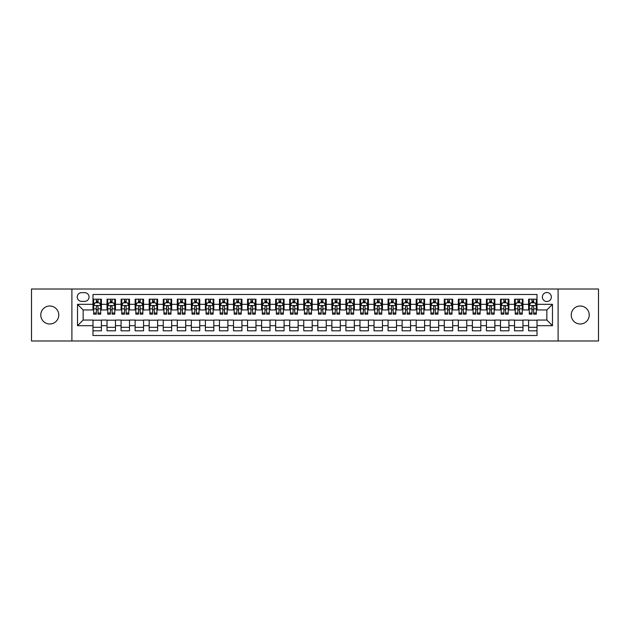 <?xml version="1.0" encoding="UTF-8"?>
<svg xmlns="http://www.w3.org/2000/svg" width="630" height="630" viewBox="0 0 630 630"><rect width="100%" height="100%" fill="white"/><g stroke="black" fill="none" stroke-linecap="round" stroke-linejoin="round"><path stroke-width="0.94" d="M580.23 306.007A8.993 8.993 0 0 0 571.237 315A8.993 8.993 0 0 0 580.23 323.993A8.993 8.993 0 0 0 589.223 315A8.993 8.993 0 0 0 580.23 306.007M49.77 306.007A8.993 8.993 0 0 0 40.777 315A8.993 8.993 0 0 0 49.77 323.993A8.993 8.993 0 0 0 58.763 315A8.993 8.993 0 0 0 49.77 306.007M546.856 292.517A4.497 4.497 0 0 0 542.359 297.014A4.497 4.497 0 0 0 546.856 301.51A4.497 4.497 0 0 0 551.352 297.014A4.497 4.497 0 0 0 546.856 292.517M558.101 340.995L598.5 340.995L598.5 289.005L558.101 289.005L558.101 340.995L71.899 340.995L71.899 289.005L31.5 289.005L31.5 340.995L71.899 340.995M537.02 299.195L528.594 299.195L528.594 304.322L522.971 304.322L522.971 309.944L528.594 309.944L528.594 304.322M522.971 304.322L522.971 299.195L514.537 299.195L514.537 304.322L508.922 304.322L508.922 309.944L514.537 309.944L514.537 304.322M508.922 304.322L508.922 299.195L500.488 299.195L500.488 304.322L494.865 304.322L494.865 309.944L500.488 309.944L500.488 304.322M494.865 304.322L494.865 299.195L486.439 299.195L486.439 304.322L480.816 304.322L480.816 309.944L486.439 309.944L486.439 304.322M480.816 304.322L480.816 299.195L472.382 299.195L472.382 304.322L466.759 304.322L466.759 309.944L472.382 309.944L472.382 304.322M466.759 304.322L466.759 299.195L458.333 299.195L458.333 304.322L452.71 304.322L452.71 309.944L458.333 309.944L458.333 304.322M452.71 304.322L452.71 299.195L444.276 299.195L444.276 304.322L438.661 304.322L438.661 309.944L444.276 309.944L444.276 304.322M438.661 304.322L438.661 299.195L430.227 299.195L430.227 304.322L424.604 304.322L424.604 309.944L430.227 309.944L430.227 304.322M424.604 304.322L424.604 299.195L416.178 299.195L416.178 304.322L410.555 304.322L410.555 309.944L416.178 309.944L416.178 304.322M410.555 304.322L410.555 299.195L402.121 299.195L402.121 304.322L396.498 304.322L396.498 309.944L402.121 309.944L402.121 304.322M396.498 304.322L396.498 299.195L388.072 299.195L388.072 304.322L382.449 304.322L382.449 309.944L388.072 309.944L388.072 304.322M382.449 304.322L382.449 299.195L374.015 299.195L374.015 304.322L368.4 304.322L368.4 309.944L374.015 309.944L374.015 304.322M368.4 304.322L368.4 299.195L359.966 299.195L359.966 304.322L354.343 304.322L354.343 309.944L359.966 309.944L359.966 304.322M354.343 304.322L354.343 299.195L345.917 299.195L345.917 304.322L340.294 304.322L340.294 309.944L345.917 309.944L345.917 304.322M340.294 304.322L340.294 299.195L331.86 299.195L331.86 304.322L326.245 304.322L326.245 309.944L331.86 309.944L331.86 304.322M326.245 304.322L326.245 299.195L317.811 299.195L317.811 304.322L312.189 304.322L312.189 309.944L317.811 309.944L317.811 304.322M312.189 304.322L312.189 299.195L303.755 299.195L303.755 304.322L298.14 304.322L298.14 309.944L303.755 309.944L303.755 304.322M298.14 304.322L298.14 299.195L289.705 299.195L289.705 304.322L284.083 304.322L284.083 309.944L289.705 309.944L289.705 304.322M284.083 304.322L284.083 299.195L275.656 299.195L275.656 304.322L270.034 304.322L270.034 309.944L275.656 309.944L275.656 304.322M270.034 304.322L270.034 299.195L261.6 299.195L261.6 304.322L255.985 304.322L255.985 309.944L261.6 309.944L261.6 304.322M255.985 304.322L255.985 299.195L247.551 299.195L247.551 304.322L241.928 304.322L241.928 309.944L247.551 309.944L247.551 304.322M241.928 304.322L241.928 299.195L233.502 299.195L233.502 304.322L227.879 304.322L227.879 309.944L233.502 309.944L233.502 304.322M227.879 304.322L227.879 299.195L219.445 299.195L219.445 304.322L213.822 304.322L213.822 309.944L219.445 309.944L219.445 304.322M213.822 304.322L213.822 299.195L205.396 299.195L205.396 304.322L199.773 304.322L199.773 309.944L205.396 309.944L205.396 304.322M199.773 304.322L199.773 299.195L191.339 299.195L191.339 304.322L185.724 304.322L185.724 309.944L191.339 309.944L191.339 304.322M185.724 304.322L185.724 299.195L177.29 299.195L177.29 304.322L171.667 304.322L171.667 309.944L177.29 309.944L177.29 304.322M171.667 304.322L171.667 299.195L163.241 299.195L163.241 304.322L157.618 304.322L157.618 309.944L163.241 309.944L163.241 304.322M157.618 304.322L157.618 299.195L149.184 299.195L149.184 304.322L143.561 304.322L143.561 309.944L149.184 309.944L149.184 304.322M143.561 304.322L143.561 299.195L135.135 299.195L135.135 304.322L129.512 304.322L129.512 309.944L135.135 309.944L135.135 304.322M129.512 304.322L129.512 299.195L121.078 299.195L121.078 304.322L115.463 304.322L115.463 309.944L121.078 309.944L121.078 304.322M115.463 304.322L115.463 299.195L107.029 299.195L107.029 309.944L101.406 309.944L101.406 299.195L92.98 299.195M92.98 330.805L101.406 330.805L101.406 320.056L107.029 320.056L107.029 330.805L115.463 330.805L115.463 320.056L121.078 320.056L121.078 325.678L115.463 325.678M121.078 325.678L121.078 330.805L129.512 330.805L129.512 320.056L135.135 320.056L135.135 325.678L129.512 325.678M135.135 325.678L135.135 330.805L143.561 330.805L143.561 320.056L149.184 320.056L149.184 325.678L143.561 325.678M149.184 325.678L149.184 330.805L157.618 330.805L157.618 320.056L163.241 320.056L163.241 325.678L157.618 325.678M163.241 325.678L163.241 330.805L171.667 330.805L171.667 320.056L177.29 320.056L177.29 325.678L171.667 325.678M177.29 325.678L177.29 330.805L185.724 330.805L185.724 320.056L191.339 320.056L191.339 325.678L185.724 325.678M191.339 325.678L191.339 330.805L199.773 330.805L199.773 320.056L205.396 320.056L205.396 325.678L199.773 325.678M205.396 325.678L205.396 330.805L213.822 330.805L213.822 320.056L219.445 320.056L219.445 325.678L213.822 325.678M219.445 325.678L219.445 330.805L227.879 330.805L227.879 320.056L233.502 320.056L233.502 325.678L227.879 325.678M233.502 325.678L233.502 330.805L241.928 330.805L241.928 320.056L247.551 320.056L247.551 325.678L241.928 325.678M247.551 325.678L247.551 330.805L255.985 330.805L255.985 320.056L261.6 320.056L261.6 325.678L255.985 325.678M261.6 325.678L261.6 330.805L270.034 330.805L270.034 320.056L275.656 320.056L275.656 325.678L270.034 325.678M275.656 325.678L275.656 330.805L284.083 330.805L284.083 320.056L289.705 320.056L289.705 325.678L284.083 325.678M289.705 325.678L289.705 330.805L298.14 330.805L298.14 320.056L303.755 320.056L303.755 325.678L298.14 325.678M303.755 325.678L303.755 330.805L312.189 330.805L312.189 320.056L317.811 320.056L317.811 325.678L312.189 325.678M317.811 325.678L317.811 330.805L326.245 330.805L326.245 320.056L331.86 320.056L331.86 325.678L326.245 325.678M331.86 325.678L331.86 330.805L340.294 330.805L340.294 320.056L345.917 320.056L345.917 325.678L340.294 325.678M345.917 325.678L345.917 330.805L354.343 330.805L354.343 320.056L359.966 320.056L359.966 325.678L354.343 325.678M359.966 325.678L359.966 330.805L368.4 330.805L368.4 320.056L374.015 320.056L374.015 325.678L368.4 325.678M374.015 325.678L374.015 330.805L382.449 330.805L382.449 320.056L388.072 320.056L388.072 325.678L382.449 325.678M388.072 325.678L388.072 330.805L396.498 330.805L396.498 320.056L402.121 320.056L402.121 325.678L396.498 325.678M402.121 325.678L402.121 330.805L410.555 330.805L410.555 320.056L416.178 320.056L416.178 325.678L410.555 325.678M416.178 325.678L416.178 330.805L424.604 330.805L424.604 320.056L430.227 320.056L430.227 325.678L424.604 325.678M430.227 325.678L430.227 330.805L438.661 330.805L438.661 320.056L444.276 320.056L444.276 325.678L438.661 325.678M444.276 325.678L444.276 330.805L452.71 330.805L452.71 320.056L458.333 320.056L458.333 325.678L452.71 325.678M458.333 325.678L458.333 330.805L466.759 330.805L466.759 320.056L472.382 320.056L472.382 325.678L466.759 325.678M472.382 325.678L472.382 330.805L480.816 330.805L480.816 320.056L486.439 320.056L486.439 325.678L480.816 325.678M486.439 325.678L486.439 330.805L494.865 330.805L494.865 320.056L500.488 320.056L500.488 325.678L494.865 325.678M500.488 325.678L500.488 330.805L508.922 330.805L508.922 320.056L514.537 320.056L514.537 325.678L508.922 325.678M514.537 325.678L514.537 330.805L522.971 330.805L522.971 320.056L528.594 320.056L528.594 325.678L522.971 325.678M81.593 301.368L84.688 301.368A4.355 4.355 0 0 0 89.043 297.014A4.355 4.355 0 0 0 84.688 292.659L81.593 292.659A4.355 4.355 0 0 0 77.238 297.014A4.355 4.355 0 0 0 81.593 301.368M558.101 289.005L71.899 289.005M537.02 304.322L537.02 294.486L92.98 294.486L92.98 309.944L83.144 309.944L83.144 320.056L92.98 320.056L92.98 335.514L537.02 335.514L537.02 320.056L546.856 320.056L546.856 309.944L537.02 309.944L537.02 304.322L552.478 304.322L552.478 325.678L537.02 325.678M92.98 325.678L77.521 325.678L77.521 304.322L92.98 304.322M528.594 325.678L528.594 330.805L537.02 330.805M92.98 302.707L93.681 302.707M96.351 302.707L98.036 302.707M100.706 302.707L101.406 302.707M92.98 309.802L93.681 309.802M96.351 309.802L98.036 309.802M100.706 309.802L101.406 309.802M92.98 320.197L101.406 320.197M92.98 327.293L101.406 327.293M107.029 309.802L107.73 309.802M110.4 309.802L112.085 309.802M114.754 309.802L115.463 309.802M107.029 302.707L107.73 302.707M110.4 302.707L112.085 302.707M114.754 302.707L115.463 302.707M107.029 320.197L115.463 320.197M107.029 327.293L115.463 327.293M121.078 320.197L129.512 320.197M121.078 327.293L129.512 327.293M121.078 302.707L121.787 302.707M124.456 302.707L126.142 302.707M128.811 302.707L129.512 302.707M121.078 309.802L121.787 309.802M124.456 309.802L126.142 309.802M128.811 309.802L129.512 309.802M135.135 320.197L143.561 320.197M135.135 327.293L143.561 327.293M135.135 302.707L135.836 302.707M138.505 302.707L140.191 302.707M142.86 302.707L143.561 302.707M135.135 309.802L135.836 309.802M138.505 309.802L140.191 309.802M142.86 309.802L143.561 309.802M149.184 320.197L157.618 320.197M149.184 327.293L157.618 327.293M149.184 302.707L149.885 302.707M152.554 302.707L154.248 302.707M156.917 302.707L157.618 302.707M149.184 309.802L149.885 309.802M152.554 309.802L154.248 309.802M156.917 309.802L157.618 309.802M163.241 320.197L171.667 320.197M163.241 327.293L171.667 327.293M163.241 302.707L163.942 302.707M166.611 302.707L168.297 302.707M170.966 302.707L171.667 302.707M163.241 309.802L163.942 309.802M166.611 309.802L168.297 309.802M170.966 309.802L171.667 309.802M177.29 320.197L185.724 320.197M177.29 327.293L185.724 327.293M177.29 302.707L177.991 302.707M180.66 302.707L182.346 302.707M185.015 302.707L185.724 302.707M177.29 309.802L177.991 309.802M180.66 309.802L182.346 309.802M185.015 309.802L185.724 309.802M191.339 320.197L199.773 320.197M191.339 327.293L199.773 327.293M191.339 302.707L192.048 302.707M194.717 302.707L196.403 302.707M199.072 302.707L199.773 302.707M191.339 309.802L192.048 309.802M194.717 309.802L196.403 309.802M199.072 309.802L199.773 309.802M205.396 320.197L213.822 320.197M205.396 327.293L213.822 327.293M205.396 302.707L206.097 302.707M208.766 302.707L210.452 302.707M213.121 302.707L213.822 302.707M205.396 309.802L206.097 309.802M208.766 309.802L210.452 309.802M213.121 309.802L213.822 309.802M219.445 320.197L227.879 320.197M219.445 327.293L227.879 327.293M219.445 302.707L220.146 302.707M222.815 302.707L224.508 302.707M227.178 302.707L227.879 302.707M219.445 309.802L220.146 309.802M222.815 309.802L224.508 309.802M227.178 309.802L227.879 309.802M233.502 320.197L241.928 320.197M233.502 327.293L241.928 327.293M233.502 302.707L234.202 302.707M236.872 302.707L238.557 302.707M241.227 302.707L241.928 302.707M233.502 309.802L234.202 309.802M236.872 309.802L238.557 309.802M241.227 309.802L241.928 309.802M247.551 320.197L255.985 320.197M247.551 327.293L255.985 327.293M247.551 302.707L248.251 302.707M250.921 302.707L252.606 302.707M255.276 302.707L255.985 302.707M247.551 309.802L248.251 309.802M250.921 309.802L252.606 309.802M255.276 309.802L255.985 309.802M261.6 320.197L270.034 320.197M261.6 327.293L270.034 327.293M261.6 302.707L262.308 302.707M264.978 302.707L266.663 302.707M269.333 302.707L270.034 302.707M261.6 309.802L262.308 309.802M264.978 309.802L266.663 309.802M269.333 309.802L270.034 309.802M275.656 320.197L284.083 320.197M275.656 327.293L284.083 327.293M275.656 302.707L276.357 302.707M279.027 302.707L280.712 302.707M283.382 302.707L284.083 302.707M275.656 309.802L276.357 309.802M279.027 309.802L280.712 309.802M283.382 309.802L284.083 309.802M289.705 320.197L298.14 320.197M289.705 327.293L298.14 327.293M289.705 302.707L290.406 302.707M293.076 302.707L294.761 302.707M297.439 302.707L298.14 302.707M289.705 309.802L290.406 309.802M293.076 309.802L294.761 309.802M297.439 309.802L298.14 309.802M303.755 320.197L312.189 320.197M303.755 327.293L312.189 327.293M303.755 302.707L304.463 302.707M307.133 302.707L308.818 302.707M311.488 302.707L312.189 302.707M303.755 309.802L304.463 309.802M307.133 309.802L308.818 309.802M311.488 309.802L312.189 309.802M317.811 320.197L326.245 320.197M317.811 327.293L326.245 327.293M317.811 302.707L318.512 302.707M321.182 302.707L322.867 302.707M325.537 302.707L326.245 302.707M317.811 309.802L318.512 309.802M321.182 309.802L322.867 309.802M325.537 309.802L326.245 309.802M331.86 320.197L340.294 320.197M331.86 327.293L340.294 327.293M331.86 302.707L332.561 302.707M335.239 302.707L336.924 302.707M339.594 302.707L340.294 302.707M331.86 309.802L332.561 309.802M335.239 309.802L336.924 309.802M339.594 309.802L340.294 309.802M345.917 320.197L354.343 320.197M345.917 327.293L354.343 327.293M345.917 302.707L346.618 302.707M349.288 302.707L350.973 302.707M353.643 302.707L354.343 302.707M345.917 309.802L346.618 309.802M349.288 309.802L350.973 309.802M353.643 309.802L354.343 309.802M359.966 320.197L368.4 320.197M359.966 327.293L368.4 327.293M359.966 302.707L360.667 302.707M363.337 302.707L365.022 302.707M367.692 302.707L368.4 302.707M359.966 309.802L360.667 309.802M363.337 309.802L365.022 309.802M367.692 309.802L368.4 309.802M374.015 320.197L382.449 320.197M374.015 327.293L382.449 327.293M374.015 302.707L374.724 302.707M377.394 302.707L379.079 302.707M381.748 302.707L382.449 302.707M374.015 309.802L374.724 309.802M377.394 309.802L379.079 309.802M381.748 309.802L382.449 309.802M388.072 320.197L396.498 320.197M388.072 327.293L396.498 327.293M388.072 302.707L388.773 302.707M391.443 302.707L393.128 302.707M395.798 302.707L396.498 302.707M388.072 309.802L388.773 309.802M391.443 309.802L393.128 309.802M395.798 309.802L396.498 309.802M402.121 320.197L410.555 320.197M402.121 327.293L410.555 327.293M402.121 302.707L402.822 302.707M405.492 302.707L407.185 302.707M409.854 302.707L410.555 302.707M402.121 309.802L402.822 309.802M405.492 309.802L407.185 309.802M409.854 309.802L410.555 309.802M416.178 320.197L424.604 320.197M416.178 327.293L424.604 327.293M416.178 302.707L416.879 302.707M419.548 302.707L421.234 302.707M423.903 302.707L424.604 302.707M416.178 309.802L416.879 309.802M419.548 309.802L421.234 309.802M423.903 309.802L424.604 309.802M430.227 320.197L438.661 320.197M430.227 327.293L438.661 327.293M430.227 302.707L430.928 302.707M433.598 302.707L435.283 302.707M437.952 302.707L438.661 302.707M430.227 309.802L430.928 309.802M433.598 309.802L435.283 309.802M437.952 309.802L438.661 309.802M444.276 320.197L452.71 320.197M444.276 327.293L452.71 327.293M444.276 302.707L444.985 302.707M447.654 302.707L449.34 302.707M452.009 302.707L452.71 302.707M444.276 309.802L444.985 309.802M447.654 309.802L449.34 309.802M452.009 309.802L452.71 309.802M458.333 320.197L466.759 320.197M458.333 327.293L466.759 327.293M458.333 302.707L459.034 302.707M461.703 302.707L463.389 302.707M466.058 302.707L466.759 302.707M458.333 309.802L459.034 309.802M461.703 309.802L463.389 309.802M466.058 309.802L466.759 309.802M472.382 320.197L480.816 320.197M472.382 327.293L480.816 327.293M472.382 302.707L473.083 302.707M475.752 302.707L477.445 302.707M480.115 302.707L480.816 302.707M472.382 309.802L473.083 309.802M475.752 309.802L477.445 309.802M480.115 309.802L480.816 309.802M486.439 320.197L494.865 320.197M486.439 327.293L494.865 327.293M486.439 302.707L487.14 302.707M489.809 302.707L491.495 302.707M494.164 302.707L494.865 302.707M486.439 309.802L487.14 309.802M489.809 309.802L491.495 309.802M494.164 309.802L494.865 309.802M500.488 320.197L508.922 320.197M500.488 327.293L508.922 327.293M500.488 302.707L501.189 302.707M503.858 302.707L505.543 302.707M508.213 302.707L508.922 302.707M500.488 309.802L501.189 309.802M503.858 309.802L505.543 309.802M508.213 309.802L508.922 309.802M514.537 320.197L522.971 320.197M514.537 327.293L522.971 327.293M514.537 302.707L515.245 302.707M517.915 302.707L519.6 302.707M522.27 302.707L522.971 302.707M514.537 309.802L515.245 309.802M517.915 309.802L519.6 309.802M522.27 309.802L522.971 309.802M528.594 320.197L537.02 320.197M528.594 327.293L537.02 327.293M528.594 302.707L529.294 302.707M531.964 302.707L533.649 302.707M536.319 302.707L537.02 302.707M528.594 309.802L529.294 309.802M531.964 309.802L533.649 309.802M536.319 309.802L537.02 309.802M83.144 309.944L77.521 304.322M83.144 320.056L77.521 325.678M552.478 304.322L546.856 309.944M552.478 325.678L546.856 320.056M98.036 301.022L96.351 301.022M100.706 313.016L98.036 313.016L98.036 314.157L100.706 314.157L100.706 305.582L99.304 302.778L95.083 302.778L93.681 305.582L93.681 314.157L96.351 314.157L96.351 313.016L93.681 313.016M93.681 305.582L93.681 299.195M100.706 305.582L100.706 299.195M96.351 302.778L96.351 299.195M98.036 299.195L98.036 302.778M98.036 313.016L98.036 306.637C97.477 305.558 96.91 305.558 96.351 306.637L96.351 313.016M112.085 301.022L110.4 301.022M114.754 313.016L112.085 313.016L112.085 314.157L114.754 314.157L114.754 305.582L113.353 302.778L109.14 302.778L107.73 305.582L107.73 314.157L110.4 314.157L110.4 313.016L107.73 313.016M107.73 305.582L107.73 299.195M114.754 305.582L114.754 299.195M110.4 302.778L110.4 299.195M112.085 299.195L112.085 302.778M112.085 313.016L112.085 306.637C111.526 305.558 110.967 305.558 110.4 306.637L110.4 313.016M126.142 301.022L124.456 301.022M128.811 313.016L126.142 313.016L126.142 314.157L128.811 314.157L128.811 305.582L127.402 302.778L123.189 302.778L121.787 305.582L121.787 314.157L124.456 314.157L124.456 313.016L121.787 313.016M121.787 305.582L121.787 299.195M128.811 305.582L128.811 299.195M124.456 302.778L124.456 299.195M126.142 299.195L126.142 302.778M126.142 313.016L126.142 306.637C125.583 305.558 125.016 305.558 124.456 306.637L124.456 313.016M140.191 301.022L138.505 301.022M142.86 313.016L140.191 313.016L140.191 314.157L142.86 314.157L142.86 305.582L141.459 302.778L137.245 302.778L135.836 305.582L135.836 314.157L138.505 314.157L138.505 313.016L135.836 313.016M135.836 305.582L135.836 299.195M142.86 305.582L142.86 299.195M138.505 302.778L138.505 299.195M140.191 299.195L140.191 302.778M140.191 313.016L140.191 306.637C139.632 305.558 139.072 305.558 138.505 306.637L138.505 313.016M154.248 301.022L152.554 301.022M156.917 313.016L154.248 313.016L154.248 314.157L156.917 314.157L156.917 305.582L155.508 302.778L151.294 302.778L149.885 305.582L149.885 314.157L152.554 314.157L152.554 313.016L149.885 313.016M149.885 305.582L149.885 299.195M156.917 305.582L156.917 299.195M152.554 302.778L152.554 299.195M154.248 299.195L154.248 302.778M154.248 313.016L154.248 306.637C153.681 305.558 153.121 305.558 152.554 306.637L152.554 313.016M168.297 301.022L166.611 301.022M170.966 313.016L168.297 313.016L168.297 314.157L170.966 314.157L170.966 305.582L169.564 302.778L165.344 302.778L163.942 305.582L163.942 314.157L166.611 314.157L166.611 313.016L163.942 313.016M163.942 305.582L163.942 299.195M170.966 305.582L170.966 299.195M166.611 302.778L166.611 299.195M168.297 299.195L168.297 302.778M168.297 313.016L168.297 306.637C167.737 305.558 167.171 305.558 166.611 306.637L166.611 313.016M182.346 301.022L180.66 301.022M185.015 313.016L182.346 313.016L182.346 314.157L185.015 314.157L185.015 305.582L183.613 302.778L179.4 302.778L177.991 305.582L177.991 314.157L180.66 314.157L180.66 313.016L177.991 313.016M177.991 305.582L177.991 299.195M185.015 305.582L185.015 299.195M180.66 302.778L180.66 299.195M182.346 299.195L182.346 302.778M182.346 313.016L182.346 306.637C181.786 305.558 181.227 305.558 180.66 306.637L180.66 313.016M196.403 301.022L194.717 301.022M199.072 313.016L196.403 313.016L196.403 314.157L199.072 314.157L199.072 305.582L197.662 302.778L193.449 302.778L192.048 305.582L192.048 314.157L194.717 314.157L194.717 313.016L192.048 313.016M192.048 305.582L192.048 299.195M199.072 305.582L199.072 299.195M194.717 302.778L194.717 299.195M196.403 299.195L196.403 302.778M196.403 313.016L196.403 306.637C195.835 305.558 195.276 305.558 194.717 306.637L194.717 313.016M210.452 301.022L208.766 301.022M213.121 313.016L210.452 313.016L210.452 314.157L213.121 314.157L213.121 305.582L211.719 302.778L207.498 302.778L206.097 305.582L206.097 314.157L208.766 314.157L208.766 313.016L206.097 313.016M206.097 305.582L206.097 299.195M213.121 305.582L213.121 299.195M208.766 302.778L208.766 299.195M210.452 299.195L210.452 302.778M210.452 313.016L210.452 306.637C209.892 305.558 209.333 305.558 208.766 306.637L208.766 313.016M224.508 301.022L222.815 301.022M227.178 313.016L224.508 313.016L224.508 314.157L227.178 314.157L227.178 305.582L225.768 302.778L221.555 302.778L220.146 305.582L220.146 314.157L222.815 314.157L222.815 313.016L220.146 313.016M220.146 305.582L220.146 299.195M227.178 305.582L227.178 299.195M222.815 302.778L222.815 299.195M224.508 299.195L224.508 302.778M224.508 313.016L224.508 306.637C223.941 305.558 223.382 305.558 222.815 306.637L222.815 313.016M238.557 301.022L236.872 301.022M241.227 313.016L238.557 313.016L238.557 314.157L241.227 314.157L241.227 305.582L239.825 302.778L235.604 302.778L234.202 305.582L234.202 314.157L236.872 314.157L236.872 313.016L234.202 313.016M234.202 305.582L234.202 299.195M241.227 305.582L241.227 299.195M236.872 302.778L236.872 299.195M238.557 299.195L238.557 302.778M238.557 313.016L238.557 306.637C237.998 305.558 237.431 305.558 236.872 306.637L236.872 313.016M252.606 301.022L250.921 301.022M255.276 313.016L252.606 313.016L252.606 314.157L255.276 314.157L255.276 305.582L253.874 302.778L249.661 302.778L248.251 305.582L248.251 314.157L250.921 314.157L250.921 313.016L248.251 313.016M248.251 305.582L248.251 299.195M255.276 305.582L255.276 299.195M250.921 302.778L250.921 299.195M252.606 299.195L252.606 302.778M252.606 313.016L252.606 306.637C252.047 305.558 251.488 305.558 250.921 306.637L250.921 313.016M266.663 301.022L264.978 301.022M269.333 313.016L266.663 313.016L266.663 314.157L269.333 314.157L269.333 305.582L267.923 302.778L263.71 302.778L262.308 305.582L262.308 314.157L264.978 314.157L264.978 313.016L262.308 313.016M262.308 305.582L262.308 299.195M269.333 305.582L269.333 299.195M264.978 302.778L264.978 299.195M266.663 299.195L266.663 302.778M266.663 313.016L266.663 306.637C266.096 305.558 265.537 305.558 264.978 306.637L264.978 313.016M280.712 301.022L279.027 301.022M283.382 313.016L280.712 313.016L280.712 314.157L283.382 314.157L283.382 305.582L281.98 302.778L277.759 302.778L276.357 305.582L276.357 314.157L279.027 314.157L279.027 313.016L276.357 313.016M276.357 305.582L276.357 299.195M283.382 305.582L283.382 299.195M279.027 302.778L279.027 299.195M280.712 299.195L280.712 302.778M280.712 313.016L280.712 306.637C280.153 305.558 279.586 305.558 279.027 306.637L279.027 313.016M294.761 301.022L293.076 301.022M297.439 313.016L294.761 313.016L294.761 314.157L297.439 314.157L297.439 305.582L296.029 302.778L291.816 302.778L290.406 305.582L290.406 314.157L293.076 314.157L293.076 313.016L290.406 313.016M290.406 305.582L290.406 299.195M297.439 305.582L297.439 299.195M293.076 302.778L293.076 299.195M294.761 299.195L294.761 302.778M294.761 313.016L294.761 306.637C294.202 305.558 293.643 305.558 293.076 306.637L293.076 313.016M308.818 301.022L307.133 301.022M311.488 313.016L308.818 313.016L308.818 314.157L311.488 314.157L311.488 305.582L310.078 302.778L305.865 302.778L304.463 305.582L304.463 314.157L307.133 314.157L307.133 313.016L304.463 313.016M304.463 305.582L304.463 299.195M311.488 305.582L311.488 299.195M307.133 302.778L307.133 299.195M308.818 299.195L308.818 302.778M308.818 313.016L308.818 306.637C308.259 305.558 307.692 305.558 307.133 306.637L307.133 313.016M322.867 301.022L321.182 301.022M325.537 313.016L322.867 313.016L322.867 314.157L325.537 314.157L325.537 305.582L324.135 302.778L319.922 302.778L318.512 305.582L318.512 314.157L321.182 314.157L321.182 313.016L318.512 313.016M318.512 305.582L318.512 299.195M325.537 305.582L325.537 299.195M321.182 302.778L321.182 299.195M322.867 299.195L322.867 302.778M322.867 313.016L322.867 306.637C322.308 305.558 321.749 305.558 321.182 306.637L321.182 313.016M336.924 301.022L335.239 301.022M339.594 313.016L336.924 313.016L336.924 314.157L339.594 314.157L339.594 305.582L338.184 302.778L333.971 302.778L332.561 305.582L332.561 314.157L335.239 314.157L335.239 313.016L332.561 313.016M332.561 305.582L332.561 299.195M339.594 305.582L339.594 299.195M335.239 302.778L335.239 299.195M336.924 299.195L336.924 302.778M336.924 313.016L336.924 306.637C336.357 305.558 335.798 305.558 335.239 306.637L335.239 313.016M350.973 301.022L349.288 301.022M353.643 313.016L350.973 313.016L350.973 314.157L353.643 314.157L353.643 305.582L352.241 302.778L348.02 302.778L346.618 305.582L346.618 314.157L349.288 314.157L349.288 313.016L346.618 313.016M346.618 305.582L346.618 299.195M353.643 305.582L353.643 299.195M349.288 302.778L349.288 299.195M350.973 299.195L350.973 302.778M350.973 313.016L350.973 306.637C350.414 305.558 349.847 305.558 349.288 306.637L349.288 313.016M365.022 301.022L363.337 301.022M367.692 313.016L365.022 313.016L365.022 314.157L367.692 314.157L367.692 305.582L366.29 302.778L362.077 302.778L360.667 305.582L360.667 314.157L363.337 314.157L363.337 313.016L360.667 313.016M360.667 305.582L360.667 299.195M367.692 305.582L367.692 299.195M363.337 302.778L363.337 299.195M365.022 299.195L365.022 302.778M365.022 313.016L365.022 306.637C364.463 305.558 363.904 305.558 363.337 306.637L363.337 313.016M379.079 301.022L377.394 301.022M381.748 313.016L379.079 313.016L379.079 314.157L381.748 314.157L381.748 305.582L380.339 302.778L376.126 302.778L374.724 305.582L374.724 314.157L377.394 314.157L377.394 313.016L374.724 313.016M374.724 305.582L374.724 299.195M381.748 305.582L381.748 299.195M377.394 302.778L377.394 299.195M379.079 299.195L379.079 302.778M379.079 313.016L379.079 306.637C378.52 305.558 377.953 305.558 377.394 306.637L377.394 313.016M393.128 301.022L391.443 301.022M395.798 313.016L393.128 313.016L393.128 314.157L395.798 314.157L395.798 305.582L394.396 302.778L390.175 302.778L388.773 305.582L388.773 314.157L391.443 314.157L391.443 313.016L388.773 313.016M388.773 305.582L388.773 299.195M395.798 305.582L395.798 299.195M391.443 302.778L391.443 299.195M393.128 299.195L393.128 302.778M393.128 313.016L393.128 306.637C392.569 305.558 392.01 305.558 391.443 306.637L391.443 313.016M407.185 301.022L405.492 301.022M409.854 313.016L407.185 313.016L407.185 314.157L409.854 314.157L409.854 305.582L408.445 302.778L404.232 302.778L402.822 305.582L402.822 314.157L405.492 314.157L405.492 313.016L402.822 313.016M402.822 305.582L402.822 299.195M409.854 305.582L409.854 299.195M405.492 302.778L405.492 299.195M407.185 299.195L407.185 302.778M407.185 313.016L407.185 306.637C406.618 305.558 406.059 305.558 405.492 306.637L405.492 313.016M421.234 301.022L419.548 301.022M423.903 313.016L421.234 313.016L421.234 314.157L423.903 314.157L423.903 305.582L422.502 302.778L418.281 302.778L416.879 305.582L416.879 314.157L419.548 314.157L419.548 313.016L416.879 313.016M416.879 305.582L416.879 299.195M423.903 305.582L423.903 299.195M419.548 302.778L419.548 299.195M421.234 299.195L421.234 302.778M421.234 313.016L421.234 306.637C420.675 305.558 420.108 305.558 419.548 306.637L419.548 313.016M435.283 301.022L433.598 301.022M437.952 313.016L435.283 313.016L435.283 314.157L437.952 314.157L437.952 305.582L436.551 302.778L432.337 302.778L430.928 305.582L430.928 314.157L433.598 314.157L433.598 313.016L430.928 313.016M430.928 305.582L430.928 299.195M437.952 305.582L437.952 299.195M433.598 302.778L433.598 299.195M435.283 299.195L435.283 302.778M435.283 313.016L435.283 306.637C434.724 305.558 434.165 305.558 433.598 306.637L433.598 313.016M449.34 301.022L447.654 301.022M452.009 313.016L449.34 313.016L449.34 314.157L452.009 314.157L452.009 305.582L450.6 302.778L446.387 302.778L444.985 305.582L444.985 314.157L447.654 314.157L447.654 313.016L444.985 313.016M444.985 305.582L444.985 299.195M452.009 305.582L452.009 299.195M447.654 302.778L447.654 299.195M449.34 299.195L449.34 302.778M449.34 313.016L449.34 306.637C448.773 305.558 448.213 305.558 447.654 306.637L447.654 313.016M463.389 301.022L461.703 301.022M466.058 313.016L463.389 313.016L463.389 314.157L466.058 314.157L466.058 305.582L464.656 302.778L460.435 302.778L459.034 305.582L459.034 314.157L461.703 314.157L461.703 313.016L459.034 313.016M459.034 305.582L459.034 299.195M466.058 305.582L466.058 299.195M461.703 302.778L461.703 299.195M463.389 299.195L463.389 302.778M463.389 313.016L463.389 306.637C462.829 305.558 462.262 305.558 461.703 306.637L461.703 313.016M477.445 301.022L475.752 301.022M480.115 313.016L477.445 313.016L477.445 314.157L480.115 314.157L480.115 305.582L478.705 302.778L474.492 302.778L473.083 305.582L473.083 314.157L475.752 314.157L475.752 313.016L473.083 313.016M473.083 305.582L473.083 299.195M480.115 305.582L480.115 299.195M475.752 302.778L475.752 299.195M477.445 299.195L477.445 302.778M477.445 313.016L477.445 306.637C476.878 305.558 476.319 305.558 475.752 306.637L475.752 313.016M491.495 301.022L489.809 301.022M494.164 313.016L491.495 313.016L491.495 314.157L494.164 314.157L494.164 305.582L492.755 302.778L488.541 302.778L487.14 305.582L487.14 314.157L489.809 314.157L489.809 313.016L487.14 313.016M487.14 305.582L487.14 299.195M494.164 305.582L494.164 299.195M489.809 302.778L489.809 299.195M491.495 299.195L491.495 302.778M491.495 313.016L491.495 306.637C490.935 305.558 490.368 305.558 489.809 306.637L489.809 313.016M505.543 301.022L503.858 301.022M508.213 313.016L505.543 313.016L505.543 314.157L508.213 314.157L508.213 305.582L506.811 302.778L502.598 302.778L501.189 305.582L501.189 314.157L503.858 314.157L503.858 313.016L501.189 313.016M501.189 305.582L501.189 299.195M508.213 305.582L508.213 299.195M503.858 302.778L503.858 299.195M505.543 299.195L505.543 302.778M505.543 313.016L505.543 306.637C504.984 305.558 504.425 305.558 503.858 306.637L503.858 313.016M519.6 301.022L517.915 301.022M522.27 313.016L519.6 313.016L519.6 314.157L522.27 314.157L522.27 305.582L520.86 302.778L516.647 302.778L515.245 305.582L515.245 314.157L517.915 314.157L517.915 313.016L515.245 313.016M515.245 305.582L515.245 299.195M522.27 305.582L522.27 299.195M517.915 302.778L517.915 299.195M519.6 299.195L519.6 302.778M519.6 313.016L519.6 306.637C519.033 305.558 518.474 305.558 517.915 306.637L517.915 313.016M533.649 301.022L531.964 301.022M536.319 313.016L533.649 313.016L533.649 314.157L536.319 314.157L536.319 305.582L534.917 302.778L530.696 302.778L529.294 305.582L529.294 314.157L531.964 314.157L531.964 313.016L529.294 313.016M529.294 305.582L529.294 299.195M536.319 305.582L536.319 299.195M531.964 302.778L531.964 299.195M533.649 299.195L533.649 302.778M533.649 313.016L533.649 306.637C533.09 305.558 532.523 305.558 531.964 306.637L531.964 313.016M107.029 325.678L101.406 325.678M107.029 304.322L101.406 304.322M100.674 305.518L93.712 305.518M93.681 303.55L94.697 303.55M99.69 303.55L100.706 303.55M96.351 308.842L93.681 308.842M100.706 308.842L98.036 308.842M98.036 301.912L96.351 301.912M114.723 305.518L107.769 305.518M107.73 303.55L108.754 303.55M113.739 303.55L114.754 303.55M110.4 308.842L107.73 308.842M114.754 308.842L112.085 308.842M112.085 301.912L110.4 301.912M128.772 305.518L121.818 305.518M121.787 303.55L122.803 303.55M127.796 303.55L128.811 303.55M124.456 308.842L121.787 308.842M128.811 308.842L126.142 308.842M126.142 301.912L124.456 301.912M142.829 305.518L135.875 305.518M135.836 303.55L136.852 303.55M141.845 303.55L142.86 303.55M138.505 308.842L135.836 308.842M142.86 308.842L140.191 308.842M140.191 301.912L138.505 301.912M156.878 305.518L149.924 305.518M149.885 303.55L150.909 303.55M155.893 303.55L156.917 303.55M152.554 308.842L149.885 308.842M156.917 308.842L154.248 308.842M154.248 301.912L152.554 301.912M170.935 305.518L163.973 305.518M163.942 303.55L164.958 303.55M169.95 303.55L170.966 303.55M166.611 308.842L163.942 308.842M170.966 308.842L168.297 308.842M168.297 301.912L166.611 301.912M184.984 305.518L178.03 305.518M177.991 303.55L179.014 303.55M183.999 303.55L185.015 303.55M180.66 308.842L177.991 308.842M185.015 308.842L182.346 308.842M182.346 301.912L180.66 301.912M199.033 305.518L192.079 305.518M192.048 303.55L193.064 303.55M198.048 303.55L199.072 303.55M194.717 308.842L192.048 308.842M199.072 308.842L196.403 308.842M196.403 301.912L194.717 301.912M213.09 305.518L206.128 305.518M206.097 303.55L207.112 303.55M212.105 303.55L213.121 303.55M208.766 308.842L206.097 308.842M213.121 308.842L210.452 308.842M210.452 301.912L208.766 301.912M227.139 305.518L220.185 305.518M220.146 303.55L221.169 303.55M226.154 303.55L227.178 303.55M222.815 308.842L220.146 308.842M227.178 308.842L224.508 308.842M224.508 301.912L222.815 301.912M241.195 305.518L234.234 305.518M234.202 303.55L235.218 303.55M240.211 303.55L241.227 303.55M236.872 308.842L234.202 308.842M241.227 308.842L238.557 308.842M238.557 301.912L236.872 301.912M255.244 305.518L248.291 305.518M248.251 303.55L249.275 303.55M254.26 303.55L255.276 303.55M250.921 308.842L248.251 308.842M255.276 308.842L252.606 308.842M252.606 301.912L250.921 301.912M269.293 305.518L262.34 305.518M262.308 303.55L263.324 303.55M268.309 303.55L269.333 303.55M264.978 308.842L262.308 308.842M269.333 308.842L266.663 308.842M266.663 301.912L264.978 301.912M283.35 305.518L276.389 305.518M276.357 303.55L277.373 303.55M282.366 303.55L283.382 303.55M279.027 308.842L276.357 308.842M283.382 308.842L280.712 308.842M280.712 301.912L279.027 301.912M297.399 305.518L290.446 305.518M290.406 303.55L291.43 303.55M296.415 303.55L297.439 303.55M293.076 308.842L290.406 308.842M297.439 308.842L294.761 308.842M294.761 301.912L293.076 301.912M311.448 305.518L304.495 305.518M304.463 303.55L305.479 303.55M310.472 303.55L311.488 303.55M307.133 308.842L304.463 308.842M311.488 308.842L308.818 308.842M308.818 301.912L307.133 301.912M325.505 305.518L318.552 305.518M318.512 303.55L319.528 303.55M324.521 303.55L325.537 303.55M321.182 308.842L318.512 308.842M325.537 308.842L322.867 308.842M322.867 301.912L321.182 301.912M339.554 305.518L332.601 305.518M332.561 303.55L333.585 303.55M338.57 303.55L339.594 303.55M335.239 308.842L332.561 308.842M339.594 308.842L336.924 308.842M336.924 301.912L335.239 301.912M353.611 305.518L346.65 305.518M346.618 303.55L347.634 303.55M352.627 303.55L353.643 303.55M349.288 308.842L346.618 308.842M353.643 308.842L350.973 308.842M350.973 301.912L349.288 301.912M367.66 305.518L360.707 305.518M360.667 303.55L361.691 303.55M366.676 303.55L367.692 303.55M363.337 308.842L360.667 308.842M367.692 308.842L365.022 308.842M365.022 301.912L363.337 301.912M381.709 305.518L374.755 305.518M374.724 303.55L375.74 303.55M380.725 303.55L381.748 303.55M377.394 308.842L374.724 308.842M381.748 308.842L379.079 308.842M379.079 301.912L377.394 301.912M395.766 305.518L388.805 305.518M388.773 303.55L389.789 303.55M394.782 303.55L395.798 303.55M391.443 308.842L388.773 308.842M395.798 308.842L393.128 308.842M393.128 301.912L391.443 301.912M409.815 305.518L402.861 305.518M402.822 303.55L403.846 303.55M408.831 303.55L409.854 303.55M405.492 308.842L402.822 308.842M409.854 308.842L407.185 308.842M407.185 301.912L405.492 301.912M423.872 305.518L416.91 305.518M416.879 303.55L417.895 303.55M422.887 303.55L423.903 303.55M419.548 308.842L416.879 308.842M423.903 308.842L421.234 308.842M421.234 301.912L419.548 301.912M437.921 305.518L430.967 305.518M430.928 303.55L431.952 303.55M436.937 303.55L437.952 303.55M433.598 308.842L430.928 308.842M437.952 308.842L435.283 308.842M435.283 301.912L433.598 301.912M451.97 305.518L445.016 305.518M444.985 303.55L446.001 303.55M450.985 303.55L452.009 303.55M447.654 308.842L444.985 308.842M452.009 308.842L449.34 308.842M449.34 301.912L447.654 301.912M466.027 305.518L459.065 305.518M459.034 303.55L460.05 303.55M465.042 303.55L466.058 303.55M461.703 308.842L459.034 308.842M466.058 308.842L463.389 308.842M463.389 301.912L461.703 301.912M480.076 305.518L473.122 305.518M473.083 303.55L474.106 303.55M479.091 303.55L480.115 303.55M475.752 308.842L473.083 308.842M480.115 308.842L477.445 308.842M477.445 301.912L475.752 301.912M494.125 305.518L487.171 305.518M487.14 303.55L488.155 303.55M493.148 303.55L494.164 303.55M489.809 308.842L487.14 308.842M494.164 308.842L491.495 308.842M491.495 301.912L489.809 301.912M508.182 305.518L501.228 305.518M501.189 303.55L502.204 303.55M507.197 303.55L508.213 303.55M503.858 308.842L501.189 308.842M508.213 308.842L505.543 308.842M505.543 301.912L503.858 301.912M522.231 305.518L515.277 305.518M515.245 303.55L516.261 303.55M521.246 303.55L522.27 303.55M517.915 308.842L515.245 308.842M522.27 308.842L519.6 308.842M519.6 301.912L517.915 301.912M536.288 305.518L529.326 305.518M529.294 303.55L530.31 303.55M535.303 303.55L536.319 303.55M531.964 308.842L529.294 308.842M536.319 308.842L533.649 308.842M533.649 301.912L531.964 301.912"/></g></svg>
